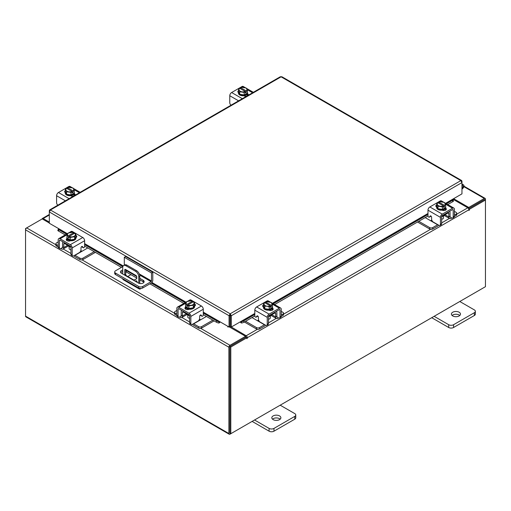 <?xml version="1.0" encoding="UTF-8"?>
<svg xmlns="http://www.w3.org/2000/svg" width="511" height="511" viewBox="0 0 511 511"><rect width="100%" height="100%" fill="white"/><g stroke="black" fill="none" stroke-linecap="round" stroke-linejoin="round"><path stroke-width="0.77" d="M461.963 186.304A1.137 0.652 -60 0 1 462.953 185.863A1.137 0.652 -60 0 1 463.138 186.093A1.137 0.652 -60 0 1 462.659 187.556L461.963 188.252M461.963 185.301A2.268 1.309 -60 0 1 463.522 184.88A2.268 1.309 -60 0 1 463.892 185.34A2.268 1.309 -60 0 1 462.934 188.265L461.963 189.236M279.555 415.922A4.535 2.619 0 0 0 274.611 415.36A4.535 2.619 0 0 0 271.807 417.774A4.535 2.619 0 0 0 273.136 419.627A4.535 2.619 0 0 0 278.08 420.195A4.535 2.619 0 0 0 280.884 417.774A4.535 2.619 0 0 0 279.555 415.922M280.188 419.167A4.535 2.619 0 0 0 279.555 418.707A4.535 2.619 0 0 0 272.504 419.167M254.542 420.004L269.099 428.403A3.449 1.993 0 0 0 273.973 428.403L294.758 416.408A3.449 1.993 0 0 0 295.767 415.002A3.449 1.993 0 0 0 294.758 413.591L280.2 405.191M273.973 428.403L273.973 431.188L294.758 419.192L294.758 416.408M252.127 421.396L269.099 431.188L269.099 428.403M295.767 415.002L295.767 417.781A3.449 1.993 180 0 1 294.758 419.192M273.973 431.188A3.449 1.993 180 0 1 269.099 431.188M124.307 265.164L124.307 257.282L125.591 256.541L152.789 272.242L152.789 280.245A2.357 1.361 120 0 1 151.122 283.132L142.729 287.974A2.83 1.635 180 0 1 138.73 287.974L115.537 274.586A2.83 1.635 180 0 1 114.707 273.43L114.707 271.948A2.83 1.635 0 0 0 115.537 273.104L138.73 286.492A2.83 1.635 0 0 0 142.729 286.492L151.122 281.65L139.631 275.02M114.707 271.948A2.83 1.635 0 0 1 115.537 270.792L122.889 266.544M152.789 272.242L151.505 272.983L151.505 280.986L151.122 281.65M124.307 257.282L151.505 272.983M136.763 278.041L126.294 271.999A3.405 1.961 0 0 0 125.757 271.743M122.729 271.539A3.405 1.961 0 0 0 120.737 272.644M143.878 282.372A3.405 1.961 0 0 0 143.137 281.721L139.79 279.792M122.729 270.057A3.405 1.961 0 0 0 120.481 271.903A3.405 1.961 0 0 0 121.477 273.296L138.321 283.017A3.405 1.961 0 0 0 142.032 283.445A3.405 1.961 0 0 0 144.128 281.631A3.405 1.961 0 0 0 143.137 280.239L139.79 278.31M136.718 276.534L126.294 270.517A3.405 1.961 0 0 0 125.757 270.268M137.159 282.347A1.137 0.652 -120 0 0 136.367 280.807A1.137 0.652 -120 0 0 135.798 280.75A1.137 0.652 -120 0 0 135.575 281.433M136.641 281.018A1.137 0.652 -120 0 0 137.12 281.855M141.183 288.434L140.436 288.868A2.357 1.361 120 0 1 139.254 288.983A2.357 1.361 120 0 1 138.768 288M138.768 283.235L138.768 276.866A4.535 2.619 -120 0 0 135.562 271.315L125.936 265.758A4.535 2.619 -120 0 0 123.668 265.535A4.535 2.619 -120 0 0 122.729 267.611L122.729 274.017M130.912 274.663L127.75 276.489M139.254 288.983L123.221 279.728A2.357 1.361 -60 0 1 122.736 278.744M135.562 271.315L136.584 270.721L126.964 265.164L125.936 265.758M139.79 283.516L139.79 276.272L138.768 276.866M124.741 275.18A1.124 0.652 60 0 1 124.735 275.014L124.735 269.923A1.124 0.652 60 0 1 124.965 269.406A1.124 0.652 60 0 1 125.527 269.463L135.971 275.493A1.124 0.652 60 0 1 136.763 276.866L136.763 278.719L133.652 280.322M136.763 278.655L133.984 280.092L126.556 275.799L126.191 276.01M124.735 275.014L125.757 274.426L125.757 269.597M125.757 274.426A1.124 0.652 -120 0 0 126.556 275.799M123.668 265.535L124.697 264.941A4.535 2.619 60 0 1 126.964 265.164M136.584 270.721A4.535 2.619 60 0 1 139.79 276.272M133.62 280.303L133.984 280.092M459.146 312.234A4.535 2.619 0 0 0 454.209 311.672A4.535 2.619 0 0 0 451.405 314.086A4.535 2.619 0 0 0 452.733 315.939A4.535 2.619 0 0 0 457.677 316.507A4.535 2.619 0 0 0 460.475 314.086A4.535 2.619 0 0 0 459.146 312.234M459.785 315.479A4.535 2.619 0 0 0 459.146 315.019A4.535 2.619 0 0 0 452.101 315.479M434.139 316.315L448.696 324.715A3.449 1.993 0 0 0 453.57 324.715L474.349 312.719A3.449 1.993 0 0 0 475.358 311.308A3.449 1.993 0 0 0 474.349 309.902L459.791 301.503M453.57 324.715L453.57 327.5L474.349 315.504L474.349 312.719M431.725 317.701L448.696 327.5L448.696 324.715M475.358 311.308L475.358 314.093A3.449 1.993 180 0 1 474.349 315.504M453.57 327.5A3.449 1.993 180 0 1 448.696 327.5M186.534 313.939A3.622 2.089 -0 0 0 187.505 314.968A3.622 2.089 -0 0 0 189.294 315.536M176.857 310.426L175.184 311.391A2.178 1.258 -0 0 0 174.551 312.278A2.178 1.258 -0 0 0 175.184 313.166L175.184 314.572L176.87 315.543M179.47 317.05L180.064 317.388A3.353 1.935 -120 0 0 181.737 317.555A3.353 1.935 -120 0 0 182.433 316.015L186.285 313.799M183.27 311.314L183.27 312.055L182.433 312.534L182.433 316.015M182.433 312.534A1.45 0.837 60 0 1 182.734 311.87A1.45 0.837 60 0 1 183.27 311.857M181.769 310.452A3.175 1.833 -120 0 0 181.213 311.831L181.213 315.313A1.635 0.945 60 0 1 180.875 316.06M175.184 313.166L176.857 314.131M175.184 314.572A2.178 1.258 180 0 1 174.551 313.684L174.551 312.278M199.303 319.343L200.842 319.682L193.656 323.833L198.536 326.644A2.178 1.258 -0 0 0 201.615 326.644L212.851 320.161M200.842 319.682L206.431 316.456M201.615 326.644L201.615 328.056L214.064 320.863M192.532 324.261A3.353 1.935 -120 0 0 193.656 325.239L198.536 328.056L198.536 326.644M201.615 328.056A2.178 1.258 180 0 1 198.536 328.056M183.27 312.055L189.619 315.721L189.619 322.684L190.839 323.386L190.839 316.424A2.632 1.52 -120 0 0 188.974 313.205L178.716 307.277A2.632 1.52 -120 0 0 177.4 307.149A2.632 1.52 -120 0 0 176.857 308.35L176.857 315.313L178.071 316.015L178.071 309.053A0.907 0.524 60 0 1 178.262 308.638A0.907 0.524 60 0 1 178.716 308.682L188.974 314.61A0.907 0.524 60 0 1 189.619 315.721M195.119 305.725A2.549 1.469 180 0 0 194.467 305.278A4.535 2.619 180 0 1 194.602 305.91L194.602 306.651A4.535 2.619 180 0 1 191.804 309.066A4.535 2.619 180 0 1 186.86 308.497A4.535 2.619 180 0 1 185.531 306.651L185.531 305.91A4.535 2.619 180 0 1 185.64 305.335M188.815 308.427A4.535 2.619 180 0 1 186.86 307.763A4.535 2.619 180 0 1 185.71 306.632M185.64 306.479A4.535 2.619 180 0 1 185.531 305.91M194.602 305.91A4.535 2.619 180 0 1 193.33 307.724M193.215 307.794A4.535 2.619 180 0 1 188.974 308.446M189.076 309.289A2.357 1.361 180 0 1 188.616 309.129M185.563 309.11A4.535 2.619 180 0 1 185.531 308.797L185.531 308.599M186.183 309.404A4.535 2.619 180 0 1 185.614 308.548M187.799 315.121L187.799 317.018A2.268 1.309 -0 0 0 188.463 317.944A2.268 1.309 -0 0 0 189.619 318.302M188.878 308.465A4.58 2.644 -0 0 0 188.885 308.465L193.305 307.775L194.493 305.227L194.493 302.697L193.305 305.252L188.885 305.936L188.885 308.465L188.878 305.936L187.741 305.016L187.741 306.485L186.777 305.929L186.777 304.46L185.64 304.064L185.64 306.594L188.878 308.465M185.64 306.594L185.64 304.064L186.828 301.509L191.248 300.826L192.392 301.222L192.392 302.308M193.305 307.775L193.305 305.252M190.897 305.335A3.973 2.293 180 0 1 187.78 304.971L193.318 301.771L194.493 302.691A4.58 2.644 180 0 1 194.493 302.697M193.848 303.802A3.973 2.293 180 0 1 191.293 305.278M186.777 304.46L186.815 304.415A3.973 2.293 180 0 1 186.183 302.614M192.392 301.222L186.815 304.415M186.777 305.929L187.741 305.374M186.291 302.384A3.973 2.293 180 0 1 188.84 300.909M189.236 300.851A3.973 2.293 180 0 1 192.353 301.215M193.318 301.771A3.973 2.293 180 0 1 193.95 303.572M185.244 308.842A2.549 1.469 180 0 1 185.678 308.51L186.33 308.133M189.217 309.219A2.549 1.469 180 0 1 185.678 309.181A2.549 1.469 180 0 1 184.931 308.139A2.549 1.469 180 0 1 185.614 307.143M190.839 323.386A2.268 1.309 120 0 0 191.306 324.428A2.268 1.309 120 0 0 192.443 324.313L198.057 321.068A2.268 1.309 120 0 0 199.66 318.289L199.66 316.347A1.086 0.626 -60 0 1 200.433 315.012A1.086 0.626 -60 0 1 200.976 314.961A1.086 0.626 -60 0 1 201.098 315.076L200.817 314.91M191.306 324.428L190.086 323.719A2.268 1.309 -60 0 1 189.619 322.684M200.906 315.594A1.086 0.626 -60 0 1 200.746 315.543A1.086 0.626 -60 0 1 200.625 315.428L200.363 315.057M178.071 316.015A2.268 1.309 120 0 0 178.543 317.056A2.268 1.309 120 0 0 179.674 316.941L182.433 315.351M188.974 313.205L201.417 306.019L191.159 300.091L189.951 300.787M201.417 306.019A2.632 1.52 60 0 1 203.282 309.238L203.282 314.859A1.086 0.626 -60 0 1 202.803 315.958A1.086 0.626 -60 0 1 201.966 316.245A1.086 0.626 -60 0 1 201.845 316.137L201.098 315.076M187.716 301.19L189.843 299.963A2.632 1.52 60 0 1 191.159 300.091M194.493 303.879A2.549 1.469 180 0 1 195.432 305.022A2.549 1.469 180 0 1 194.685 306.063L194.602 306.108M178.543 317.056L177.323 316.354A2.268 1.309 -60 0 1 176.857 315.313M441.97 216.472A3.622 2.089 0 0 0 443.759 215.91A3.622 2.089 0 0 0 444.736 214.882M418.765 221.301L429.655 227.587A2.178 1.258 0 0 0 432.734 227.587L432.734 228.992L437.608 226.181A3.353 1.935 120 0 0 438.732 225.198M437.786 224.655A1.635 0.945 -60 0 1 437.608 224.77L430.422 220.624L431.961 220.286M432.734 227.587L437.608 224.77M432.734 228.992A2.178 1.258 180 0 1 429.655 228.992L429.655 227.587M417.544 222.004L429.655 228.992M454.413 215.067L456.08 214.109A2.178 1.258 0 0 0 456.719 213.221A2.178 1.258 0 0 0 456.08 212.327L454.413 211.369M444.979 214.735L448.83 216.958L448.83 213.477L447.994 212.998L447.994 212.257M448.83 216.958A3.353 1.935 120 0 0 449.527 218.497A3.353 1.935 120 0 0 451.207 218.331L451.794 217.986M454.4 216.485L456.08 215.514L456.08 214.109M450.389 217.003A1.635 0.945 -60 0 1 450.05 216.255L450.05 212.774A3.175 1.833 120 0 0 449.495 211.388M447.994 212.793A1.45 0.837 -60 0 1 448.53 212.812A1.45 0.837 -60 0 1 448.83 213.477M456.719 213.221L456.719 214.626A2.178 1.258 180 0 1 456.08 215.514M425.178 217.597L430.422 220.624M448.83 216.294L451.59 217.884A2.268 1.309 -120 0 0 452.72 217.999A2.268 1.309 -120 0 0 453.193 216.958L454.413 216.255L454.413 209.293A2.632 1.52 120 0 0 453.864 208.086A2.632 1.52 120 0 0 452.548 208.22L442.29 214.141A2.632 1.52 120 0 0 440.431 217.367L440.431 224.329L441.645 223.626L441.645 216.664L447.994 212.998M445.624 206.278A4.535 2.619 180 0 1 445.733 206.846L445.733 207.587A4.535 2.619 180 0 1 444.404 209.44A4.535 2.619 180 0 1 439.46 210.008A4.535 2.619 180 0 1 436.662 207.587L436.662 206.846A4.535 2.619 180 0 1 436.796 206.214A2.549 1.469 180 0 0 436.145 206.668M445.554 207.575A4.535 2.619 180 0 1 444.404 208.699A4.535 2.619 180 0 1 442.449 209.363M442.29 209.389A4.535 2.619 180 0 1 438.048 208.731M437.933 208.667A4.535 2.619 180 0 1 436.662 206.846M445.733 206.846A4.535 2.619 180 0 1 445.624 207.421M445.733 209.542L445.733 209.74A4.535 2.619 180 0 1 445.701 210.053M442.647 210.072A2.357 1.361 180 0 1 442.194 210.232M445.649 209.491A4.535 2.619 180 0 1 445.081 210.347M441.645 219.245A2.268 1.309 0 0 0 442.801 218.887A2.268 1.309 0 0 0 443.465 217.961L443.465 216.064M445.624 207.536A4.58 2.644 0 0 0 445.624 207.53L445.624 205.007L445.624 207.53L442.385 209.401A4.58 2.644 0 0 1 442.379 209.401L442.379 206.878L437.959 206.189L437.959 208.718L442.379 209.401M437.959 206.189L436.771 203.64L436.771 206.163L437.959 208.718M445.081 203.557A3.973 2.293 180 0 1 444.449 205.352L445.624 205.007L444.436 202.452L440.016 201.768A4.58 2.644 180 0 1 440.016 201.768L438.872 202.164L438.872 203.244M444.487 205.403L444.487 206.872L443.522 207.428L443.522 205.959L442.385 206.872L442.385 209.401M436.771 203.634A4.58 2.644 0 0 0 436.771 203.64L437.946 202.714L443.484 205.907A3.973 2.293 180 0 1 440.367 206.278M442.424 201.851A3.973 2.293 180 0 1 444.979 203.327M443.522 206.316L444.487 206.872M444.449 205.352L438.872 202.164M439.971 206.214A3.973 2.293 180 0 1 437.416 204.745M437.314 204.515A3.973 2.293 180 0 1 437.946 202.714M438.911 202.158A3.973 2.293 180 0 1 442.028 201.788M445.649 208.079A2.549 1.469 180 0 1 446.333 209.082A2.549 1.469 180 0 1 445.586 210.123A2.549 1.469 180 0 1 442.053 210.162M430.901 216L429.419 217.073A1.086 0.626 60 0 1 429.297 217.188A1.086 0.626 60 0 1 428.755 217.137A1.086 0.626 60 0 1 427.982 215.802L427.982 210.181A2.632 1.52 -60 0 1 429.847 206.961L442.29 214.141M441.645 216.664A0.907 0.524 -60 0 1 442.29 215.553L452.548 209.625A0.907 0.524 -60 0 1 453.002 209.58A0.907 0.524 -60 0 1 453.193 209.995L453.193 216.958M441.645 223.626A2.268 1.309 60 0 1 441.178 224.661L439.958 225.364A2.268 1.309 -120 0 0 440.431 224.329M441.312 201.73L440.105 201.034L429.847 206.961M440.105 201.034A2.632 1.52 -60 0 1 441.421 200.906L443.554 202.132M436.662 207.051L436.579 207.006A2.549 1.469 180 0 1 435.832 205.965A2.549 1.469 180 0 1 436.771 204.822M429.419 217.073L430.166 216.012A1.086 0.626 60 0 1 430.288 215.898A1.086 0.626 60 0 1 431.124 216.191A1.086 0.626 60 0 1 431.603 217.29L431.603 219.232A2.268 1.309 -120 0 0 433.207 222.01L438.828 225.255A2.268 1.309 -120 0 0 439.958 225.364M454.413 216.255A2.268 1.309 60 0 1 453.94 217.29L452.72 217.999M444.934 209.076L445.586 209.446A2.549 1.469 180 0 1 446.02 209.785M268.792 316.456A3.622 2.089 0 0 0 270.575 315.894A3.622 2.089 0 0 0 271.552 314.865M245.587 321.285L256.471 327.57A2.178 1.258 0 0 0 259.55 327.57L259.55 328.982L264.423 326.165A3.353 1.935 120 0 0 265.554 325.188M264.602 324.638A1.635 0.945 -60 0 1 264.423 324.76L257.244 320.608L258.783 320.269M259.55 327.57L264.423 324.76M259.55 328.982A2.178 1.258 180 0 1 256.471 328.982L256.471 327.57M244.367 321.987L256.471 328.982M281.229 315.057L282.896 314.093A2.178 1.258 0 0 0 283.535 313.205A2.178 1.258 0 0 0 282.896 312.317L281.229 311.352M271.801 314.719L275.646 316.941L275.646 313.46L274.816 312.981L274.816 312.24M275.646 316.941A3.353 1.935 120 0 0 276.342 318.481A3.353 1.935 120 0 0 278.022 318.315L278.61 317.97M281.216 316.469L282.896 315.498L282.896 314.093M277.205 316.986A1.635 0.945 -60 0 1 276.866 316.239L276.866 312.758A3.175 1.833 120 0 0 276.317 311.371M274.816 312.777A1.45 0.837 -60 0 1 275.346 312.796A1.45 0.837 -60 0 1 275.646 313.46M283.535 313.205L283.535 314.61A2.178 1.258 180 0 1 282.896 315.498M252 317.58L257.244 320.608M275.646 316.277L278.406 317.868A2.268 1.309 -120 0 0 279.543 317.983A2.268 1.309 -120 0 0 280.009 316.941L281.229 316.239L281.229 309.276A2.632 1.52 120 0 0 280.686 308.076A2.632 1.52 120 0 0 279.37 308.203L269.105 314.131A2.632 1.52 120 0 0 267.247 317.35L267.247 324.313L268.467 323.61L268.467 316.648L274.816 312.981M272.44 306.261A4.535 2.619 180 0 1 272.555 306.836L272.555 307.577A4.535 2.619 180 0 1 271.226 309.423A4.535 2.619 180 0 1 266.282 309.992A4.535 2.619 180 0 1 263.478 307.577L263.478 306.836A4.535 2.619 180 0 1 263.612 306.204A2.549 1.469 180 0 0 262.961 306.651M272.376 307.558A4.535 2.619 180 0 1 271.226 308.682A4.535 2.619 180 0 1 269.271 309.353M269.112 309.372A4.535 2.619 180 0 1 264.864 308.721M264.755 308.65A4.535 2.619 180 0 1 263.478 306.836M272.555 306.836A4.535 2.619 180 0 1 272.44 307.405M272.555 309.525L272.555 309.723A4.535 2.619 180 0 1 272.516 310.036M269.469 310.056A2.357 1.361 180 0 1 269.01 310.215M272.472 309.474A4.535 2.619 180 0 1 271.903 310.33M268.467 319.228A2.268 1.309 0 0 0 269.623 318.87A2.268 1.309 0 0 0 270.287 317.944L270.287 316.047M272.44 307.52L272.44 304.99L272.44 307.52L269.208 309.385A4.58 2.644 0 0 0 269.208 309.385L269.201 306.862L269.208 309.385L264.775 308.701L263.593 306.153L263.593 303.623L264.768 302.697L270.306 305.897A3.973 2.293 180 0 1 267.189 306.261L264.775 306.178L264.775 308.701M271.903 303.54A3.973 2.293 180 0 1 271.264 305.342L272.44 304.99L271.258 302.435L266.831 301.752A4.58 2.644 180 0 1 266.831 301.752L265.694 302.148L265.694 303.234M271.303 305.386L271.303 306.856L270.345 307.411L270.345 305.942L269.208 306.862L267.189 306.261M263.593 303.617A4.58 2.644 0 0 0 263.593 303.623L264.775 306.178M269.246 301.835A3.973 2.293 180 0 1 271.795 303.31M270.345 306.3L271.303 306.856M271.264 305.342L265.694 302.148M266.787 306.204A3.973 2.293 180 0 1 264.238 304.728M264.13 304.499A3.973 2.293 180 0 1 264.768 302.697M265.733 302.142A3.973 2.293 180 0 1 268.843 301.777M272.472 308.069A2.549 1.469 180 0 1 273.149 309.066A2.549 1.469 180 0 1 272.401 310.107A2.549 1.469 180 0 1 268.869 310.145M257.723 315.983L256.241 317.056A1.086 0.626 60 0 1 256.12 317.171A1.086 0.626 60 0 1 255.57 317.12A1.086 0.626 60 0 1 254.804 315.785L254.804 310.164A2.632 1.52 -60 0 1 256.663 306.945L269.105 314.131M268.467 316.648A0.907 0.524 -60 0 1 269.105 315.536L279.37 309.609A0.907 0.524 -60 0 1 279.824 309.564A0.907 0.524 -60 0 1 280.009 309.979L280.009 316.941M268.467 323.61A2.268 1.309 60 0 1 267.994 324.645L266.78 325.354A2.268 1.309 -120 0 0 267.247 324.313M268.128 301.714L266.927 301.017L256.663 306.945M266.927 301.017A2.632 1.52 -60 0 1 268.243 300.89L270.37 302.116M263.478 307.034L263.401 306.99A2.549 1.469 180 0 1 262.654 305.948A2.549 1.469 180 0 1 263.593 304.805M256.241 317.056L256.982 316.002A1.086 0.626 60 0 1 257.11 315.887A1.086 0.626 60 0 1 257.946 316.175A1.086 0.626 60 0 1 258.419 317.274L258.419 319.215A2.268 1.309 -120 0 0 260.022 321.994L265.643 325.239A2.268 1.309 -120 0 0 266.78 325.354M281.229 316.239A2.268 1.309 60 0 1 280.763 317.28L279.543 317.983M271.756 309.059L272.401 309.436A2.549 1.469 180 0 1 272.842 309.768M247.407 91.839A4.535 2.619 180 0 1 247.522 92.408L247.522 93.149A4.535 2.619 180 0 1 246.193 95.001A4.535 2.619 180 0 1 241.249 95.57A4.535 2.619 180 0 1 238.445 93.149L238.445 92.408A4.535 2.619 180 0 1 238.58 91.776M247.522 92.408A4.535 2.619 180 0 1 247.407 92.983M247.343 93.136A4.535 2.619 180 0 1 246.193 94.26A4.535 2.619 180 0 1 244.239 94.925M244.079 94.95A4.535 2.619 180 0 1 239.831 94.292M239.723 94.228A4.535 2.619 180 0 1 238.445 92.408M244.43 95.634A2.357 1.361 180 0 1 243.964 95.8M247.522 95.097L247.522 95.302A4.535 2.619 180 0 1 247.465 95.71M247.439 95.052A4.535 2.619 180 0 1 246.538 96.183M247.407 93.098A4.58 2.644 0 0 0 247.407 93.091L247.407 90.568L247.407 93.091L244.175 94.963A4.58 2.644 0 0 0 244.175 94.963L244.169 92.44L244.175 94.963L239.742 94.279L239.742 91.75L238.56 89.201L238.56 91.725L239.742 94.279M238.56 89.195A4.58 2.644 0 0 0 238.56 89.201L239.736 88.275L245.306 91.52L244.175 92.434L239.742 91.75M240.655 88.812L240.655 87.726L241.792 87.33L246.225 88.013L247.407 90.568L246.27 90.964L246.27 92.434L245.306 92.989L245.306 91.52M239.097 90.077A3.973 2.293 180 0 1 239.736 88.275M241.754 91.776A3.973 2.293 180 0 1 239.205 90.306M240.655 87.726L240.694 87.72A3.973 2.293 180 0 1 243.811 87.355M246.27 90.964L240.694 87.72M245.306 91.878L246.27 92.434M244.213 87.413A3.973 2.293 180 0 1 246.762 88.888M246.87 89.118A3.973 2.293 180 0 1 246.232 90.913M245.267 91.469A3.973 2.293 180 0 1 242.157 91.839M238.445 92.606A2.549 1.469 180 0 1 237.851 91.661A2.549 1.469 180 0 1 238.56 90.639M247.439 93.641L247.599 93.737A2.549 1.469 180 0 1 248.346 94.778A2.549 1.469 180 0 1 248.186 95.295M246.698 96.157A2.549 1.469 180 0 1 243.996 95.819L243.836 95.723M230.998 105.215A2.268 1.309 -120 0 1 229.771 102.705L229.771 95.742A2.632 1.52 -60 0 1 231.63 92.523L241.895 86.595A2.632 1.52 -60 0 1 243.21 86.468L245.337 87.694M238.158 92.363A2.549 1.469 180 0 1 238.484 92.095M246.724 94.637L247.599 95.142A2.549 1.469 180 0 1 247.976 95.416M74.229 191.823A4.535 2.619 180 0 1 74.338 192.398L74.338 193.139A4.535 2.619 180 0 1 73.009 194.985A4.535 2.619 180 0 1 68.065 195.553A4.535 2.619 180 0 1 65.267 193.139L65.267 192.398A4.535 2.619 180 0 1 65.402 191.766M74.338 192.398A4.535 2.619 180 0 1 74.229 192.966M74.159 193.12A4.535 2.619 180 0 1 73.009 194.25A4.535 2.619 180 0 1 71.055 194.915M70.895 194.934A4.535 2.619 180 0 1 66.654 194.282M66.539 194.212A4.535 2.619 180 0 1 65.267 192.398M71.253 195.617A2.357 1.361 180 0 1 70.78 195.783M74.338 195.081L74.338 195.285A4.535 2.619 180 0 1 74.28 195.7M74.255 195.036A4.535 2.619 180 0 1 73.354 196.173M74.229 193.081L74.229 190.552L74.229 193.081L70.991 194.953A4.58 2.644 0 0 0 70.991 194.953L70.984 192.423L70.991 194.953L66.564 194.263L66.564 191.74L65.376 189.185L65.376 191.714L66.564 194.263M65.376 189.185A4.58 2.644 0 0 1 65.376 189.179L66.551 188.259L72.128 191.504L70.991 192.423L66.564 191.74M67.478 188.795L67.478 187.709L68.615 187.313A4.58 2.644 180 0 1 68.621 187.313L73.041 187.997L74.229 190.552L73.092 190.948L73.092 192.417L72.128 192.973L72.128 191.504M65.919 190.06A3.973 2.293 180 0 1 66.551 188.259M68.576 191.766A3.973 2.293 180 0 1 66.021 190.29M67.478 187.709L67.516 187.703A3.973 2.293 180 0 1 70.633 187.339M73.092 190.948L67.516 187.703M72.128 191.861L73.092 192.417M71.029 187.403A3.973 2.293 180 0 1 73.584 188.872M73.686 189.102A3.973 2.293 180 0 1 73.054 190.903M72.089 191.459A3.973 2.293 180 0 1 68.972 191.823M65.267 192.59A2.549 1.469 180 0 1 64.667 191.644A2.549 1.469 180 0 1 65.376 190.629M74.255 193.624L74.421 193.72A2.549 1.469 180 0 1 75.168 194.761A2.549 1.469 180 0 1 75.002 195.279M73.514 196.141A2.549 1.469 180 0 1 70.818 195.802L70.652 195.707M57.82 205.198A2.268 1.309 -120 0 1 56.587 202.688L56.587 195.726A2.632 1.52 -60 0 1 58.452 192.506L68.71 186.579A2.632 1.52 -60 0 1 70.026 186.451L72.153 187.678M64.98 192.347A2.549 1.469 180 0 1 65.299 192.085M73.539 194.621L74.421 195.132A2.549 1.469 180 0 1 74.791 195.4M461.631 181.443L461.963 181.252L461.644 180.53L460.852 180.613L461.963 182.574L461.963 193.861L445.592 203.314M230.193 314.891L230.193 313.786L231.33 315.721L230.193 314.891L230.014 315.172L230.014 326.465L229.056 327.014L203.282 312.138M67.356 233.661L49.324 223.25L49.324 211.956L50.436 210.002L230.193 313.786L229.056 315.721L230.014 315.172M229.056 327.014L229.056 315.721L49.324 211.956L49.324 210.641L49.656 210.832M461.963 181.252L461.963 182.574L231.33 315.721L231.33 327.014L240.956 321.464L241.205 321.77A1.814 0.383 -21.2 0 0 243.575 320.934L244.054 322.166A1.814 0.383 158.8 0 1 241.684 323.009L241.179 321.77L254.804 313.92M230.372 315.172L230.372 326.465L231.33 327.014M230.193 313.786L460.852 180.613L281.095 76.829L50.436 210.002L49.65 209.919L280.29 76.759L281.9 76.759L461.644 180.53M49.65 209.919L49.324 210.641M58.944 228.807L58.695 229.12A1.814 0.383 21.2 0 0 58.311 229.203A1.814 0.383 21.2 0 0 58.893 229.758L58.414 230.998A1.814 0.383 -158.8 0 1 57.832 230.435L58.311 229.203M219.206 321.77L218.702 323.009A1.814 0.383 -158.8 0 1 216.332 322.166L216.811 320.934A1.814 0.383 21.2 0 0 219.181 321.77L219.43 321.464M218.727 323.009A1.59 0.92 120 0 0 220.139 321.873M216.332 322.166L203.282 314.635M183.858 303.419L149.915 283.829M121.439 267.387L84.622 246.123M65.197 234.913L58.414 230.998M216.811 320.934L203.282 313.122M185.167 302.665L151.224 283.068M122.749 266.627L84.622 244.616M66.5 234.153L58.893 229.758M240.247 321.873A1.59 0.92 -120 0 0 241.665 323.009M452.982 199.814L453.461 201.053A1.814 0.383 158.8 0 1 452.88 201.609L452.401 200.369A1.814 0.383 -21.2 0 0 452.982 199.814A1.814 0.383 -21.2 0 0 452.593 199.731L452.344 199.418M452.88 201.609L447.757 204.56M428.001 215.974L274.579 304.55M254.817 315.958L244.054 322.166M452.401 200.369L446.448 203.806M427.982 214.467L273.27 303.79M254.804 314.45L243.575 320.934M58.624 228.615L58.311 229.19M49.324 223.007L42.228 218.912L26.674 227.893A1.59 0.92 -60 0 0 25.55 229.841L25.55 316.117A1.59 0.92 -60 0 0 25.882 316.846L229.215 434.241A1.59 0.92 120 0 0 230.007 434.165L484.326 287.335A1.59 0.92 120 0 0 484.332 287.335M229.215 434.241A1.59 0.92 120 0 1 228.883 433.513L228.883 347.237A1.59 0.92 120 0 1 230.007 345.289L245.567 336.308L229.267 326.893M228.276 326.567L227.74 326.957L228.756 326.842M66.967 233.891L58.695 229.12L58.835 228.743M230.007 346.394L245.567 337.413L245.567 336.308M453.608 198.69L468.772 207.44L484.326 198.46A1.59 0.92 120 0 1 485.118 198.383L463.975 186.176M468.376 208.316L468.772 208.545L484.441 199.552M468.772 207.44L468.772 208.545M229.893 433.066L229.841 346.682M485.118 198.383A1.59 0.92 120 0 1 485.45 199.111L485.45 200.025L469.405 209.286L468.721 208.89M49.324 222.081L43.199 218.542A1.59 0.92 -120 0 0 42.407 218.465A1.59 0.92 -120 0 0 42.087 218.995M25.882 228.73L25.55 228.545L26.668 227.893L55.884 244.756M228.883 347.237L25.55 229.841L25.55 228.545M246.845 337.777L230.8 347.046L229.841 346.49L245.887 337.228L246.845 337.777L246.915 338.678L247.324 337.694A1.59 0.92 -120 0 0 246.2 335.746L230.94 326.791M246.366 337.503L245.567 336.487M452.803 199.149L467.801 207.805A1.59 0.92 60 0 1 468.926 209.753L468.996 210.462L469.405 209.286M230.8 347.046L230.8 433.705L485.45 286.69L485.45 200.025L484.492 199.469L468.593 208.648M229.841 346.49L229.841 433.156L230.8 433.705M229.784 326.593A1.59 0.92 -120 0 0 230.237 327.455M230.014 315.549A2.268 1.309 -0 0 0 230.372 315.523M230.372 316.628A2.268 1.309 180 0 1 230.014 316.66M67.874 245.433A3.622 2.089 -0 0 0 68.844 246.462A3.622 2.089 -0 0 0 70.633 247.024M58.19 241.92L56.523 242.878A2.178 1.258 -0 0 0 55.884 243.766A2.178 1.258 -0 0 0 56.523 244.66L56.523 246.066L58.203 247.037M60.809 248.538L61.397 248.883A3.353 1.935 -120 0 0 63.077 249.049A3.353 1.935 -120 0 0 63.773 247.509L67.624 245.286M64.61 242.808L64.61 243.549L63.773 244.028L63.773 247.509M63.773 244.028A1.45 0.837 60 0 1 64.073 243.364A1.45 0.837 60 0 1 64.61 243.345M63.108 241.939A3.175 1.833 -120 0 0 62.553 243.325L62.553 246.807A1.635 0.945 60 0 1 62.214 247.554M56.523 244.66L58.19 245.619M56.523 246.066A2.178 1.258 180 0 1 55.884 245.178L55.884 243.766M80.642 250.837L82.182 251.176L74.996 255.321L79.869 258.138A2.178 1.258 -0 0 0 82.948 258.138L94.19 251.648M82.182 251.176L87.771 247.95M82.948 258.138L82.948 259.543L95.404 252.351M73.871 255.749A3.353 1.935 -120 0 0 74.996 256.733L79.869 259.543L79.869 258.138M82.948 259.543A2.178 1.258 180 0 1 79.869 259.543M64.61 243.549L70.959 247.215L70.959 254.178L72.172 254.88L72.172 247.918A2.632 1.52 -120 0 0 70.314 244.692L60.055 238.771A2.632 1.52 -120 0 0 58.739 238.637A2.632 1.52 -120 0 0 58.19 239.844L58.19 246.807L59.41 247.509L59.41 240.547A0.907 0.524 60 0 1 59.602 240.132A0.907 0.524 60 0 1 60.055 240.176L70.314 246.104A0.907 0.524 60 0 1 70.959 247.215M75.807 236.765A4.535 2.619 180 0 1 75.941 237.398L75.941 238.139A4.535 2.619 180 0 1 73.143 240.56A4.535 2.619 180 0 1 68.199 239.991A4.535 2.619 180 0 1 66.871 238.139L66.871 237.398A4.535 2.619 180 0 1 66.979 236.823M70.154 239.915A4.535 2.619 180 0 1 68.199 239.25A4.535 2.619 180 0 1 67.05 238.126M66.979 237.973A4.535 2.619 180 0 1 66.871 237.398M75.941 237.398A4.535 2.619 180 0 1 74.67 239.218M74.555 239.282A4.535 2.619 180 0 1 70.314 239.94M70.409 240.783A2.357 1.361 180 0 1 69.956 240.624M66.903 240.604A4.535 2.619 180 0 1 66.871 240.285L66.871 240.093M67.522 240.898A4.535 2.619 180 0 1 66.954 240.042M69.138 246.615L69.138 248.512A2.268 1.309 -0 0 0 69.803 249.432A2.268 1.309 -0 0 0 70.959 249.79M70.218 239.953A4.58 2.644 -0 0 0 70.224 239.953L74.644 239.269L75.832 236.714L75.832 234.191L74.644 236.74L70.224 237.423L70.224 239.953L70.218 237.423L69.081 236.51L69.081 237.979L68.116 237.423L68.116 235.954L66.979 235.558L66.979 238.088L70.218 239.953M66.979 238.081A4.58 2.644 -0 0 0 66.979 238.088L66.979 235.552L68.167 233.003L72.588 232.32L73.731 232.709L73.731 233.795M74.644 239.269L74.644 236.74M72.236 236.829A3.973 2.293 180 0 1 69.119 236.459L74.657 233.265L75.832 234.185A4.58 2.644 180 0 1 75.832 234.191M75.187 235.296A3.973 2.293 180 0 1 72.632 236.765M68.116 235.954L68.155 235.903A3.973 2.293 180 0 1 67.522 234.108M73.731 232.709L68.155 235.903M68.116 237.423L69.081 236.868M67.624 233.878A3.973 2.293 180 0 1 70.179 232.403M70.575 232.339A3.973 2.293 180 0 1 73.693 232.709M74.657 233.265A3.973 2.293 180 0 1 75.289 235.06M66.583 240.336A2.549 1.469 180 0 1 67.018 239.998L67.669 239.621M70.556 240.713A2.549 1.469 180 0 1 67.018 240.675A2.549 1.469 180 0 1 66.27 239.633A2.549 1.469 180 0 1 66.954 238.631M72.172 254.88A2.268 1.309 120 0 0 72.645 255.915A2.268 1.309 120 0 0 73.782 255.807L79.397 252.562A2.268 1.309 120 0 0 81 249.783L81 247.841A1.086 0.626 -60 0 1 81.773 246.506A1.086 0.626 -60 0 1 82.316 246.449A1.086 0.626 -60 0 1 82.437 246.564L82.156 246.404M72.645 255.915L71.425 255.213A2.268 1.309 -60 0 1 70.959 254.178M82.245 247.081A1.086 0.626 -60 0 1 82.086 247.037A1.086 0.626 -60 0 1 81.964 246.922L81.703 246.551M59.41 247.509A2.268 1.309 120 0 0 59.883 248.55A2.268 1.309 120 0 0 61.013 248.435L63.773 246.845M70.314 244.692L82.756 237.513L72.498 231.585L71.291 232.281M82.756 237.513A2.632 1.52 60 0 1 84.622 240.732L84.622 246.353A1.086 0.626 -60 0 1 84.143 247.445A1.086 0.626 -60 0 1 83.306 247.739A1.086 0.626 -60 0 1 83.184 247.624L82.437 246.564M69.055 232.684L71.182 231.457A2.632 1.52 60 0 1 72.498 231.585M75.832 235.373A2.549 1.469 180 0 1 76.771 236.516A2.549 1.469 180 0 1 76.024 237.558L75.941 237.602M59.883 248.55L58.663 247.841A2.268 1.309 -60 0 1 58.19 246.807M75.807 236.772A2.549 1.469 180 0 1 76.458 237.219M462.659 187.556L461.963 187.154M138.73 287.974L138.73 286.492M115.537 273.104L115.537 274.586M142.729 286.492L142.729 287.974M139.254 273.915L151.505 280.986M126.294 271.999L126.294 270.517M143.137 281.721L143.137 280.239M125.527 269.463L124.735 269.923M185.678 307.315L185.678 308.51M178.716 308.682L178.071 309.053M185.991 303.08L178.716 307.277M200.625 315.428L201.845 316.137M203.282 309.238L190.839 316.424M453.193 209.995L452.548 209.625M452.548 208.22L445.273 204.017M440.431 217.367L427.982 210.181M445.586 208.252L445.586 209.446M280.009 309.979L279.37 309.609M279.37 308.203L272.095 304M267.247 317.35L254.804 310.164M272.401 308.235L272.401 309.436M231.63 92.523L242.31 98.687M252.575 92.759L247.062 89.578M243.095 87.292L241.895 86.595M238.592 100.833L229.771 95.742M247.599 93.737L247.599 95.142M58.452 192.506L69.126 198.67M79.39 192.749L73.878 189.568M69.918 187.275L68.71 186.579M65.408 200.823L56.587 195.726M74.421 193.72L74.421 195.132M186.017 302.173L151.895 282.468M123.228 265.918L84.622 243.626M427.982 213.483L272.414 303.298M254.804 313.467L240.956 321.464M84.622 244.086L123.017 266.25M151.614 282.762L185.627 302.397M203.282 312.591L219.181 321.77M272.81 303.528L427.982 213.937M445.988 203.538L452.593 199.731M230.007 345.289L200.702 328.369M189.619 321.968L181.859 317.484M174.551 313.269L82.041 259.856M70.959 253.456L63.185 248.972M463.879 186.656L484.326 198.46M228.883 433.513L25.55 316.117M49.324 215.01L43.199 218.542M246.2 335.746L257.378 329.295M268.467 322.895L276.227 318.41M283.535 314.195L430.562 229.305M441.645 222.905L449.418 218.421M456.719 214.205L467.801 207.805M469.405 210.034L468.926 209.753L247.324 337.694M246.845 337.969L247.324 338.25M67.018 238.803L67.018 239.998M60.055 240.176L59.41 240.547M67.331 234.568L60.055 238.771M81.964 246.922L83.184 247.624M84.622 240.732L72.172 247.918M463.522 184.88L461.963 183.979M186.943 314.546L181.737 317.555M201.966 316.245L200.746 315.543M177.4 307.149L186.592 301.841M444.321 215.489L449.527 218.497M429.297 217.188L430.518 216.485M444.672 202.784L453.864 208.086M271.137 315.472L276.342 318.481M256.12 317.171L257.333 316.469M271.494 302.768L280.686 308.076M246.462 88.346L253.341 92.319M73.277 188.329L80.163 192.302M49.324 214.467L42.407 218.465M68.282 246.04L63.077 249.049M83.306 247.739L82.086 247.037M58.739 238.637L67.931 233.335"/></g></svg>
